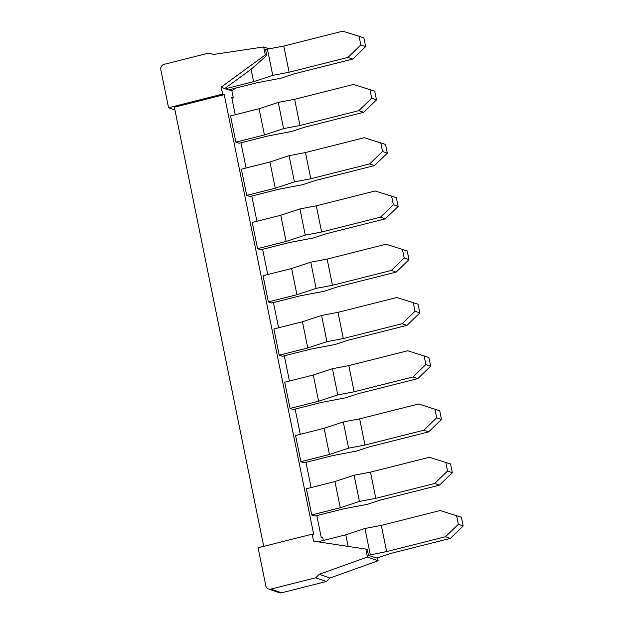 <?xml version="1.0" encoding="UTF-8"?>
<svg xmlns="http://www.w3.org/2000/svg" width="624" height="624" viewBox="0 0 624 624"><rect width="100%" height="100%" fill="white"/><g stroke="black" fill="none" stroke-linecap="round" stroke-linejoin="round"><path stroke-width="0.94" d="M222.635 94.107L221.216 87.126L265.286 54.904L263.671 46.956L213.517 54.467L208.946 53.04L164.167 64.327A4.516 4.29 109.3 0 0 160.828 69.755L168.558 107.741L222.635 94.107L224.234 94.669L313.763 534.721L312.164 534.16L258.086 547.786L265.816 585.772A4.516 4.29 109.3 0 0 268.546 588.97L279.201 592.699A4.516 4.29 109.3 0 0 281.58 592.8L326.36 581.513L329.932 578.035L378.097 560.765L377.481 557.723M312.164 534.16L313.583 541.148L365.828 549.089L367.442 557.037L319.277 574.306L315.705 577.785L270.925 589.072A4.516 4.29 109.3 0 1 268.546 588.97M228.899 89.817L231.863 90.854L233.29 97.843L231.691 97.282L235.24 114.746M233.29 97.843L231.878 98.194M168.558 107.741L174.938 109.972M263.726 546.367L174.385 107.234L224.234 94.669M221.216 87.126L228.228 89.989L256.784 82.789L280.917 78.203L293.912 73.913L352.786 59.069L347.989 57.392L289.123 72.236L272.75 75.34L253.586 81.666L225.03 88.865M323.341 540.47L322.819 537.888L321.22 537.326L316.797 515.588M311.095 487.57L305.963 462.329M300.261 434.304L295.121 409.071M289.419 381.046L284.287 355.813M278.585 327.787L273.452 302.554M267.751 274.529L262.618 249.288M256.916 221.27L251.784 196.03M246.082 168.004L240.942 142.771M246.698 195.39L241.371 169.198L269.927 161.998L275.262 188.191L246.698 195.39L249.896 196.505L278.452 189.306L302.585 184.72L315.588 180.43L374.462 165.594L369.665 163.917L382.52 151.492L387.317 153.169L374.462 165.594M257.54 248.648L252.205 222.456L280.769 215.257L286.096 241.449L257.54 248.648L260.731 249.764L289.294 242.564L313.42 237.978L326.422 233.688L385.297 218.852L380.5 217.175L393.362 204.75L398.151 206.435L385.297 218.852M268.375 301.907L263.047 275.714L291.603 268.515L296.93 294.707L268.375 301.907L271.573 303.022L300.128 295.831L324.262 291.244L337.256 286.954L396.131 272.111L391.334 270.434L404.196 258.016L408.985 259.693L396.131 272.111M279.209 355.165L273.881 328.973L302.437 321.773L307.765 347.966L279.209 355.165L282.407 356.288L310.963 349.089L335.096 344.503L348.091 340.213L406.965 325.369L402.176 323.692L415.03 311.275L419.827 312.952L406.965 325.369M290.043 408.424L284.716 382.231L313.271 375.04L318.607 401.232L290.043 408.424L293.241 409.547L321.797 402.347L345.93 397.761L358.933 393.471L417.799 378.635L413.01 376.951L425.864 364.533L430.661 366.21L417.799 378.635M300.885 461.69L295.55 435.497L324.113 428.298L329.441 454.49L300.885 461.69L304.075 462.805L332.639 455.606L356.764 451.019L369.767 446.729L428.641 431.894L423.844 430.217L436.699 417.791L441.496 419.468L428.641 431.894M311.719 514.948L306.392 488.756L334.948 481.556L340.275 507.749L311.719 514.948L314.917 516.064L343.473 508.864L367.606 504.278L380.601 499.988L439.475 485.152L434.678 483.475L447.541 471.05L452.33 472.735L439.475 485.152M376.483 99.91L374.704 91.182L353.496 84.458L294.629 99.302L278.257 102.414L259.093 108.732L230.537 115.931L235.864 142.124L239.062 143.247L267.618 136.048L291.751 131.461L304.754 127.171L363.62 112.328L358.831 110.651L371.686 98.233L376.483 99.91L363.62 112.328M358.831 110.651L299.957 125.494L283.585 128.606L264.428 134.932L235.864 142.124M294.629 99.302L299.957 125.494M369.907 89.505L371.686 98.233M259.093 108.732L264.428 134.932M278.257 102.414L283.585 128.606M387.317 153.169L385.538 144.44L364.338 137.717L305.464 152.56L289.091 155.672L269.927 161.998M369.665 163.917L310.791 178.753L294.427 181.865L275.262 188.191M305.464 152.56L310.791 178.753M380.749 142.763L382.52 151.492M289.091 155.672L294.427 181.865M398.151 206.435L396.373 197.699L375.172 190.983L316.298 205.819L299.933 208.931L280.769 215.257M380.5 217.175L321.625 232.011L305.261 235.123L286.096 241.449M316.298 205.819L321.625 232.011M391.583 196.022L393.362 204.75M299.933 208.931L305.261 235.123M408.985 259.693L407.215 250.957L386.006 244.241L327.132 259.077L310.768 262.189L291.603 268.515M391.334 270.434L332.467 285.269L316.095 288.382L296.93 294.707M327.132 259.077L332.467 285.269M402.418 249.28L404.196 258.016M310.768 262.189L316.095 288.382M419.827 312.952L418.049 304.223L396.841 297.5L337.974 312.335L321.602 315.448L302.437 321.773M402.176 323.692L343.301 338.536L326.929 341.64L307.765 347.966M337.974 312.335L343.301 338.536M413.252 302.539L415.03 311.275M321.602 315.448L326.929 341.64M430.661 366.21L428.883 357.482L407.683 350.758L348.808 365.602L332.436 368.714L313.271 375.04M413.01 376.951L354.136 391.794L337.763 394.906L318.607 401.232M348.808 365.602L354.136 391.794M424.086 355.805L425.864 364.533M332.436 368.714L337.763 394.906M441.496 419.468L439.717 410.74L418.517 404.017L359.642 418.86L343.27 421.972L324.113 428.298M423.844 430.217L364.97 445.052L348.605 448.165L329.441 454.49M359.642 418.86L364.97 445.052M434.928 409.063L436.699 417.791M343.27 421.972L348.605 448.165M452.33 472.735L450.559 463.999L429.351 457.283L370.477 472.118L354.112 475.231L334.948 481.556M434.678 483.475L375.804 498.311L359.44 501.423L340.275 507.749M370.477 472.118L375.804 498.311M445.762 462.322L447.541 471.05M354.112 475.231L359.44 501.423M450.31 538.411L445.513 536.734L386.646 551.569L368.464 555.282L376.155 557.973L378.44 557.544L391.435 553.254L450.31 538.411L463.172 525.993L461.393 517.257L440.185 510.541L381.311 525.377L364.946 528.489L345.782 534.815L318.006 541.819M445.513 536.734L458.375 524.316L463.172 525.993M381.311 525.377L386.646 551.569M456.596 515.58L458.375 524.316M365.828 549.089L367.31 549.604L368.464 555.282M235.599 88.132L231.863 90.854M315.705 577.785L326.36 581.513M319.277 574.306L329.932 578.035M367.442 557.037L378.097 560.765M345.782 534.815L348.137 546.398M364.946 528.489L370.274 554.681M265.286 54.904L266.768 55.427L251.074 69.326L253.586 81.666M224.944 88.429L251.074 69.326M347.989 57.392L360.851 44.975L365.648 46.652L352.786 59.069M360.851 44.975L359.073 36.239L342.662 31.2L283.787 46.036L289.123 72.236M283.787 46.036L267.423 49.148L272.75 75.34M267.423 49.148L265.613 49.748L266.768 55.427M359.073 36.239L363.87 37.924L365.648 46.652M263.671 46.956L269.045 48.844M270.925 589.072L281.58 592.8"/></g></svg>
